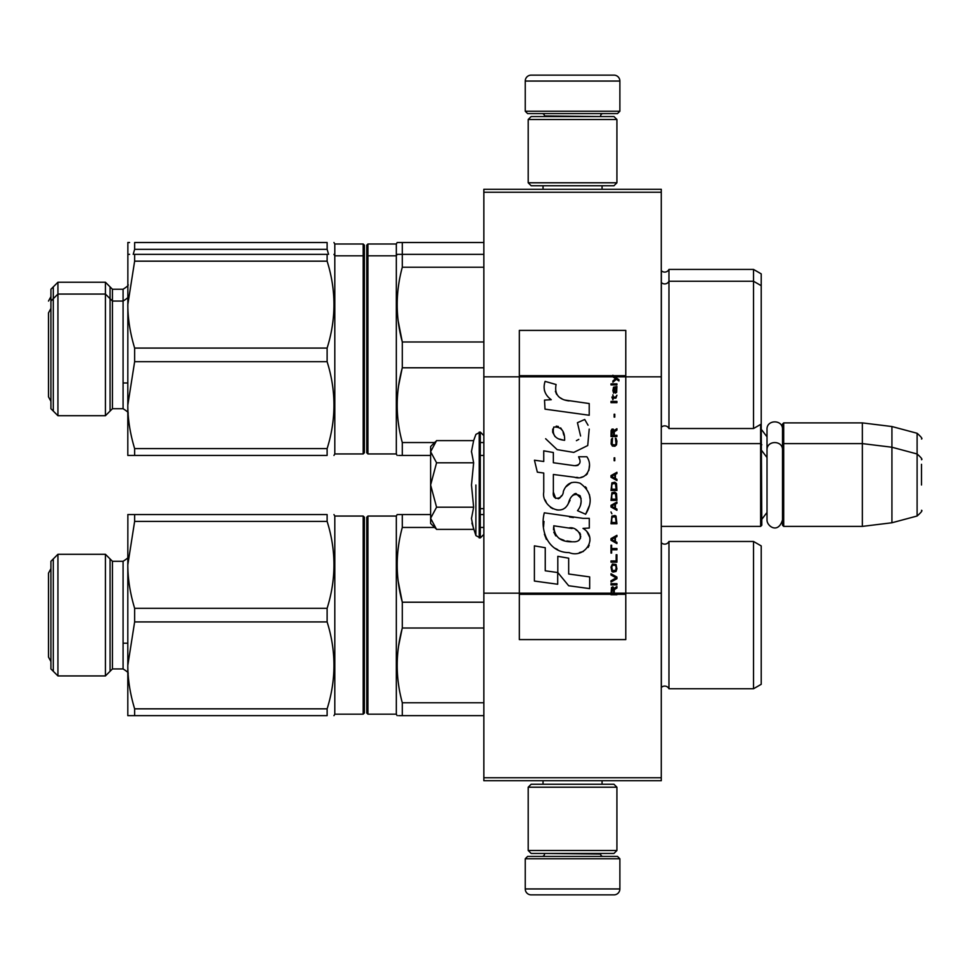 <?xml version="1.0" encoding="UTF-8"?>
<svg xmlns="http://www.w3.org/2000/svg" width="970" height="970" viewBox="0 0 970 970"><rect width="100%" height="100%" fill="white"/><g stroke="black" fill="none" stroke-linecap="round" stroke-linejoin="round"><path stroke-width="1.45" d="M661.273 189.283L661.273 192.242L483.848 192.242L661.273 192.242L661.273 376.833L625.783 376.833L625.783 330.406L519.338 330.406L519.338 376.833L483.848 376.833L483.848 189.283L661.273 189.283M661.273 777.758L483.848 777.758L483.848 780.717L661.273 780.717L661.273 376.833M661.273 593.167L625.783 593.167L625.783 376.833L612.894 376.833L615.538 378.688L612.894 380.955L612.894 382.204L616.411 379.306L618.933 380.955L618.933 379.719L612.894 375.245L612.894 376.833L519.338 376.833L519.338 593.167L483.848 593.167L483.848 376.833M483.848 777.758L483.848 593.167M619.878 111.223L617.514 113.587L527.607 113.587L525.243 111.223L619.878 111.223L619.878 81.056A5.917 5.917 -137.2 0 0 613.962 75.139L593.264 75.139M602.067 189.283L602.067 185.743M543.042 189.283L543.042 185.743M544.473 116.545L544.473 115.951A2.364 2.364 137.8 0 0 542.097 113.587M600.648 116.545L544.473 115.951M603.013 113.587A2.364 2.364 -137.8 0 0 600.648 115.951M525.243 111.223L525.243 81.056L619.878 81.056M551.857 75.139L531.16 75.139A5.917 5.917 137.2 0 0 525.243 81.056M531.16 75.139L613.962 75.139M525.243 858.777L527.607 856.413L617.514 856.413L619.878 858.777L525.243 858.777L525.243 888.944A5.917 5.917 42.8 0 0 531.16 894.861L551.857 894.861M543.042 780.717L543.042 784.257M602.067 780.717L602.067 784.257M600.648 853.454L600.648 854.049A2.364 2.364 -42.2 0 0 603.013 856.413M544.473 853.454L600.648 854.049M542.097 856.413A2.364 2.364 42.2 0 0 544.473 854.049M619.878 858.777L619.878 888.944L525.243 888.944M593.264 894.861L613.962 894.861A5.917 5.917 -42.8 0 0 619.878 888.944M613.962 894.861L531.16 894.861M528.201 182.784L531.16 185.743L613.962 185.743L616.92 182.784L528.201 182.784L528.201 119.504L531.16 116.545L613.962 116.545L616.92 119.504L528.201 119.504M602.431 119.504L542.691 119.504M616.92 119.504L616.92 182.784M528.201 850.496L531.16 853.454L613.962 853.454L616.92 850.496L528.201 850.496L528.201 787.216L531.16 784.257L613.962 784.257L616.92 787.216L528.201 787.216M602.431 787.216L542.691 787.216M616.92 787.216L616.92 850.496M661.273 526.395L760.638 526.395L760.638 424.423M760.638 526.395L761.814 525.219L761.22 423.49M783.699 526.395L782.511 525.219L782.511 424.084L783.699 422.896L862.354 422.896L862.354 526.395L783.699 526.395L783.699 422.896M891.927 426.533L917.111 433.275L917.111 516.016L891.927 522.769L891.927 426.533L862.354 422.896M921.5 464.303L921.5 464.303C921.5 431.662 921.5 431.662 921.5 464.303L921.5 485C921.5 452.359 921.5 452.359 921.5 485C921.5 517.64 921.5 517.64 921.5 485M430.619 492.59L430.619 497.598M435.688 528.517L430.619 523.448L430.619 518.295L436.561 529.39L473.639 529.39L471.481 518.526L473.639 507.201L471.481 485L473.639 462.799L471.481 451.474L473.639 440.61L436.561 440.61L430.619 451.705L430.619 518.295L436.573 507.201L430.619 485L436.573 462.799L473.639 462.799M475.894 485L475.894 535.598L475.894 485M471.905 523.085L475.894 535.598L480.295 537.938L483.848 534.385M471.481 518.623L471.481 517.956L471.481 518.623M471.481 451.377L471.481 452.044L471.481 451.377M436.573 462.799L430.619 451.705L430.619 446.552L435.688 441.495M473.639 507.201L436.573 507.201M782.511 519.92C778.146 534.385 766.773 526.164 767.015 519.92L767.015 429.383C766.543 419.379 782.996 419.379 782.511 429.383M327.12 608.299L134.636 608.299C130.101 593.264 127.834 578.775 127.81 564.843L127.81 665.384C127.834 679.315 130.101 693.805 134.636 708.84L327.12 708.84C336.226 679.873 336.226 650.894 327.12 621.928L327.12 608.299C336.226 579.332 336.226 550.354 327.12 521.387L327.12 514.573C336.226 514.573 336.226 514.573 327.12 514.573C336.226 514.573 336.226 514.573 327.12 514.573C336.226 514.573 336.226 514.573 327.12 514.573C336.226 514.573 336.226 514.573 327.12 514.573L129.568 514.573M327.12 708.84L327.12 715.654C336.226 715.654 336.226 715.654 327.12 715.654C336.226 715.654 336.226 715.654 327.12 715.654C336.226 715.654 336.226 715.654 327.12 715.654C336.226 715.654 336.226 715.654 327.12 715.654L127.81 715.654L134.636 715.654L134.636 708.84M661.273 687.56L661.358 687.475A4.729 4.729 0 0 1 668.961 688.748L753.532 688.748L761.22 684.311L761.22 545.916L753.532 541.478L668.961 541.478A4.729 4.729 0 0 1 661.358 542.751L661.273 542.666M366.745 712.998L366.745 517.228L367.933 516.052L367.933 714.175L366.745 712.998L366.745 615.113M366.745 703.832L366.745 526.395L366.745 703.832M430.619 514.573L397.166 514.573L396.318 516.052L367.933 516.052M364.38 257.001L363.192 255.825L363.192 453.948L364.38 452.772L364.38 245.18L363.192 243.991L334.808 243.991L333.959 242.512M363.192 453.948L334.808 453.948L334.808 255.825L363.192 255.825L363.192 243.991M333.959 254.346L334.808 255.825L334.808 243.991M327.12 448.613L327.12 455.427C336.226 455.427 336.226 455.427 327.12 455.427C336.226 455.427 336.226 455.427 327.12 455.427L127.81 455.427L127.81 405.157C127.834 419.088 130.101 433.578 134.636 448.613L327.12 448.613C336.226 419.646 336.226 390.667 327.12 361.701L327.12 348.072C336.226 319.106 336.226 290.127 327.12 261.16L134.636 261.16L127.81 304.616C127.834 318.548 130.101 333.037 134.636 348.072L134.636 361.701L127.81 405.157L127.87 242.512M129.568 242.512L127.81 242.512M327.12 242.512L134.636 242.512L134.636 249.326L327.12 249.326L327.12 242.512C336.226 242.512 336.226 242.512 327.12 242.512C336.226 242.512 336.226 242.512 327.12 242.512M133.217 254.346L134.636 249.326M328.563 254.346L327.12 249.326M50.925 301.064L57.933 294.068L105.427 294.068L112.435 301.064L112.435 289.242L123.081 289.242L123.081 301.064L112.435 301.064L112.435 408.709L105.427 415.718L105.427 282.234L57.933 282.234L57.933 415.718L50.925 408.709L50.925 289.242L57.933 282.234M53.289 286.877L53.289 411.074M110.071 411.074L110.071 286.877M661.273 427.333L661.358 427.249A4.729 4.729 0 0 1 668.961 428.522L753.532 428.522L761.22 424.084L761.22 273.867L753.532 269.43L668.961 269.43A4.729 4.729 0 0 1 661.358 270.703L661.273 270.618M366.745 257.971L366.745 257.111M366.745 246.659L366.745 257.001L366.745 245.18L367.933 243.991L367.933 453.948L366.745 452.772L366.745 257.001L367.933 255.825L396.318 255.825L396.318 243.991L367.933 243.991M761.22 285.689L753.532 281.251L753.532 269.43M753.532 428.522L753.532 281.251L668.961 281.251L668.961 269.43M398.597 242.512L402.295 242.512L397.166 242.512L396.318 243.991M483.848 242.512L402.295 242.512L402.295 254.346L397.166 254.346L396.318 255.825L396.318 453.948L367.933 453.948M363.192 714.175L363.192 516.052L364.38 517.228L364.38 712.998L363.192 714.175L334.808 714.175L333.959 715.654M334.808 714.175L334.808 516.052L333.959 514.573M327.12 521.387L134.636 521.387L127.81 564.843L127.87 514.573M127.81 514.573L134.636 514.573L134.636 521.387M127.81 715.654L127.81 665.384L134.636 621.928L134.636 608.299M112.435 668.936L123.081 668.936C127.506 671.713 129.083 673.289 127.81 673.665C129.083 673.289 127.506 671.713 123.081 668.936L123.081 561.29L112.435 561.29L112.435 668.936L105.427 675.932L105.427 554.282L57.933 554.282L57.933 675.932L50.925 668.936L50.925 561.29L57.933 554.282M327.12 621.928L134.636 621.928M53.289 558.926L53.289 671.301M110.071 671.301L110.071 558.926M668.961 688.748L668.961 541.478A4.729 4.729 0 0 1 661.358 542.751L661.358 687.475M753.532 688.748L753.532 541.478M397.3 559.059L397.166 564.843M398.185 581.224L402.295 602.212C395.517 577.308 395.517 552.379 402.295 527.462L402.295 514.573L397.166 514.573M402.113 628.681L398.621 645.826M483.848 602.212L402.295 602.212L402.295 628.014L483.848 628.014M483.848 514.573L480.295 514.573M483.848 527.462L480.295 527.462M434.645 527.462L402.295 527.462M483.848 702.765L402.295 702.765C395.517 677.848 395.517 652.931 402.295 628.014M483.848 715.654L402.295 715.654L402.295 702.765M398.597 715.654L402.295 715.654M397.166 715.654L396.318 714.175L396.318 516.052M396.318 714.175L367.933 714.175M48.5 573.125L50.925 568.687L48.5 573.125L48.5 657.102L50.925 661.54L48.5 657.102M129.568 254.346L127.87 254.346M327.12 261.16L327.12 254.346C336.226 254.346 336.226 254.346 327.12 254.346C336.226 254.346 336.226 254.346 327.12 254.346L134.636 254.346L134.636 261.16M327.12 348.072L134.636 348.072M127.81 455.427L134.636 455.427L134.636 448.613M327.12 361.701L134.636 361.701M668.961 428.522L668.961 281.251A4.729 4.729 0 0 1 661.358 282.525L661.273 282.44M366.745 258.493L366.745 452.772M366.745 443.605L366.745 266.168L366.745 443.605M397.3 298.833L397.166 304.616M398.185 320.997L402.295 341.986C395.517 317.081 395.517 292.164 402.295 267.235L402.295 254.346L398.597 254.346M402.113 368.454L398.621 385.599M483.848 341.986L402.295 341.986L402.295 367.788L483.848 367.788M483.848 254.346L402.295 254.346M483.848 267.235L402.295 267.235M434.645 442.538L402.295 442.538C395.517 417.621 395.517 392.704 402.295 367.788M483.848 442.538L480.295 442.538M430.619 455.427L402.295 455.427L402.295 442.538M483.848 455.427L480.295 455.427M398.597 455.427L402.295 455.427M397.166 455.427L396.318 453.948M48.5 354.887L48.5 312.898L48.5 396.875L50.925 401.313M614.277 593.179L614.277 589.663L616.92 588.002L616.92 586.559L614.022 588.426L612.894 586.765L611.5 587.59L611.003 594.755L616.92 594.755L616.92 593.167L611.633 593.179L612.385 588.002L613.392 588.632L613.525 593.179M569.087 400.913C558.623 399.591 554.294 394.123 556.089 384.52L545.091 381.38C542.703 388.849 544.764 394.96 551.263 399.713L544.509 400.089L545.007 409.146L589.214 415.245L589.214 403.544L564.976 400.064M584.728 419.476L577.429 422.702L584.728 419.476L588.05 425.224M553.361 492.105L553.361 474.475L574.385 477.216C586.935 481.29 593.591 466.049 586.85 456.761L578.629 456.761C581.479 462.326 580.048 465.297 574.349 465.673L553.349 462.738L553.349 452.505L543.746 450.844L543.746 461.49L534.446 460.216L537.344 472.16L543.746 473.033L543.746 492.105C541.199 505.528 561.969 518.247 568.456 503.163C570.615 495.233 574.507 492.772 580.096 495.767C582.061 501.15 581.2 506.11 577.514 510.681L585.625 514.245C593.167 501.781 591.324 491.426 580.096 483.205C571.997 480.696 566.407 483.436 563.352 491.426C563.243 499.138 551.906 501.611 553.361 492.105L555.713 498.434M583.006 518.344L544.303 512.827C539.744 530.408 547.989 552.609 569.087 552.597C584.752 559.059 598.805 537.683 583.006 528.383L589.287 528.044L589.287 518.344L583.006 518.344M557.811 556.319L557.811 572.555L568.675 585.747L589.675 588.62L589.675 576.908L568.675 574.01L568.675 558.187L557.811 556.319M534.397 581.054L557.701 584.243L557.701 572.542L545.249 570.784L545.249 547.723L534.397 545.855L534.397 581.054M611.003 584.91L616.92 584.91L616.92 583.673L611.003 583.673L611.003 584.91M611.003 582.012L616.92 578.714L616.92 577.053L611.003 573.755L611.003 574.992L616.156 577.877L611.003 580.775L611.003 582.012M611.003 567.135L611.888 571.475L613.016 572.094L616.035 571.475L616.92 568.796L616.035 564.455L612.385 564.043L611.003 567.135M611.003 560.939L611.003 562.176L616.92 562.176L616.92 554.743L616.156 554.743L616.156 560.939L611.003 560.939M616.92 536.555L616.92 535.319L611.003 538.617L611.003 540.278L616.92 543.576L616.92 542.339L615.404 541.515L615.404 537.38L616.92 536.555M616.035 516.101L614.907 515.482L611.888 516.101L611.003 523.739L616.92 523.739L616.035 516.101M611.888 513.821L611.003 511.966L611.888 513.821M611.003 507.007L616.92 510.317L616.92 509.068L615.404 508.244L615.404 504.109L616.92 503.284L616.92 502.048L611.003 505.358L611.003 507.007M616.544 493.572L614.907 492.129L611.888 492.748L611.003 500.399L616.92 500.399L616.544 493.572M616.544 483.654L614.907 482.211L611.888 482.83L611.003 490.48L616.92 490.48L616.544 483.654M614.774 460.726L614.774 457.828L614.143 457.828L614.143 460.726L614.774 460.726M611.003 402.659L616.92 402.659L616.92 401.41L611.003 401.41L611.003 402.659M616.787 388.812L616.92 386.533L613.525 387.163L612.894 390.667L613.646 393.153L613.646 388.194L614.277 387.988L614.398 391.492L615.404 393.153L616.665 392.329L616.787 388.812M611.633 545.237L611.003 545.237L611.003 553.082L611.633 553.082L611.633 549.784L616.92 549.784L616.92 548.535L611.633 548.535L611.633 545.237M616.92 472.293L611.003 475.603L611.003 477.252L616.92 480.562L616.92 479.313L615.404 478.489L615.404 474.354L616.92 473.53L616.92 472.293M615.914 398.112L616.92 395.214L615.659 397.082L613.392 397.082L612.894 394.802L612.894 397.082L611.888 397.082L612.894 399.761L613.392 398.112L615.914 398.112M616.035 438.404L615.404 438.197L616.035 443.775L614.907 445.012L612.131 444.393L612.519 438.197L611.379 439.228L611.124 443.981L612.385 446.054L614.907 446.261L616.544 444.806L616.92 441.095L616.035 438.404M616.92 435.3L614.277 435.3L614.277 431.795L616.92 430.134L616.92 428.691L614.022 430.547L613.27 429.104L612.009 429.104L611.124 430.547L611.003 436.548L616.92 436.548L616.92 435.3M614.774 417.124L614.774 414.226L614.143 414.226L614.143 417.124L614.774 417.124M616.92 384.884L616.92 383.853L611.003 383.853L611.003 384.884L616.92 384.884M611.003 594.574L616.92 594.574M562.382 399.094L560.175 397.724M556.622 394.366L555.398 391.274M544.437 390.51L544.982 392.025M577.429 422.702L580.593 436.015M578.787 439.398L576.41 440.659M545.649 438.743L557.144 449.631L573.779 452.408L587.735 445.533L589.214 429.092M585.625 514.245L589.517 505.309M589.966 498.471L589.445 494.639M586.583 488.249L585.431 486.794M571.427 482.563L565.765 486.952M561.339 495.803L560.005 497.78M559.411 498.289L558.162 498.822M567.45 505.237L570.045 500.326M572.324 495.864L572.979 494.991M574.058 494.082L575.501 493.524M575.962 493.463L581.091 498.41M581.175 501.429L580.666 504.364M545.249 500.047L546.365 502.533M550.451 507.334L552.839 508.753M556.695 509.893L558.514 510.05M562.879 509.323L565.462 507.674M578.629 456.761L579.939 460.289M577.987 465.333L575.707 465.745M576.01 477.385L577.89 477.482M581.006 477.337L583.322 476.67M585.941 475.167L587.444 473.675M588.887 470.353L589.384 465.745M573.367 517.543L569.523 517.01M579.417 552.561L583.346 551.481M588.208 547.383L589.178 545.273M589.93 540.945L589.881 539.053M589.542 536.919L587.08 531.972M543.988 521.423L543.564 526.892M544.412 534.227L546.413 539.441M555.446 548.45L557.714 549.638M611.633 593.167L519.338 593.167L519.338 639.594L625.783 639.594L625.783 593.167L616.92 593.167M563.182 440.077L559.617 439.083M554.973 436.5L552.755 432.414M552.682 431.977L552.742 429.055M556.234 426.133L558.368 426.497M560.66 427.891L562.297 430.425M563.097 432.474L563.837 435.118M569.087 527.922C578.932 525.958 586.462 542.4 573.185 541.781C560.636 542.279 554.161 536.956 553.761 525.801L572.082 528.517M576.071 529.984L577.089 530.578M579.672 532.724L580.545 534.603M580.715 536.131L580.606 537.053M580.545 538.107L578.702 540.52M575.355 541.769L574.579 541.818M571.269 541.587L566.953 540.969M563.909 540.302L559.181 538.508M555.749 535.889L553.797 532.118M553.518 529.875L553.603 527.353M614.713 376.833L613.598 375.693L625.783 375.693M564.637 440.295C555.543 439.458 551.918 435.045 553.737 427.079C561.206 426.618 564.843 431.032 564.637 440.295M611.755 567.135L612.519 565.28L615.404 565.28L616.156 567.135L615.78 570.239L612.519 570.651L611.755 567.135M614.907 537.586L614.907 541.308L611.5 539.453L614.907 537.586M611.755 518.78L612.519 516.925L615.404 516.925L616.156 522.503L611.755 522.503L611.755 518.78M614.907 504.315L614.907 508.037L611.5 506.182L614.907 504.315M611.755 495.44L612.519 493.572L615.404 493.572L616.156 499.15L611.755 499.15L611.755 495.44M611.755 485.521L612.519 483.654L615.404 483.654L616.156 489.232L611.755 489.232L611.755 485.521M615.538 387.988L616.411 389.843L615.914 392.122L614.774 390.255L614.774 387.988L615.538 387.988M614.907 474.56L614.907 478.283L611.5 476.428L614.907 474.56M613.525 435.3L611.633 435.3L612.385 430.134L613.392 430.753L613.525 435.3M612.894 375.887L613.598 375.887L612.894 375.426M473.639 440.61L475.894 434.402L480.295 432.062L480.295 537.938M479.228 432.062L479.228 537.938M661.358 427.249L661.358 270.703M127.81 296.335C129.083 296.711 127.506 298.287 123.081 301.064L123.081 408.709L112.435 408.709M616.92 594.113L611.003 594.113M612.894 375.693L519.338 375.693M611.003 594.307L519.338 594.307M625.783 594.307L616.92 594.307M767.015 436.839L761.814 430.001M917.111 433.275C921.245 436.949 922.712 438.852 921.5 438.998M480.295 508.656L483.848 508.656M661.273 443.605L760.638 443.605L761.814 444.781M767.015 512.463L761.814 519.302M767.015 457.537L761.814 450.698M782.511 444.781L783.699 443.605L862.354 443.605L891.927 447.231L917.111 453.984C921.245 457.646 922.712 459.55 921.5 459.695M891.927 522.769L862.354 526.395M917.111 516.016C921.245 512.354 922.712 510.45 921.5 510.305M480.295 432.062L483.848 435.615M782.511 450.08C782.996 440.089 766.543 440.077 767.015 450.08M123.081 561.29C127.506 558.514 129.083 556.938 127.81 556.562C129.083 556.938 127.506 558.514 123.081 561.29M112.435 289.242L105.427 282.234M123.081 289.242C127.506 286.453 129.083 284.877 127.81 284.513M50.925 296.638L48.5 301.064M363.192 516.052L334.808 516.052M105.427 675.932L57.933 675.932M112.435 561.29L105.427 554.282M123.081 643.207L127.81 643.207M105.427 415.718L57.933 415.718M123.081 408.709C127.506 411.486 129.083 413.062 127.81 413.438M334.808 453.948L333.959 455.427M123.081 382.98L127.81 382.98M50.925 308.46L48.5 312.898"/></g></svg>
